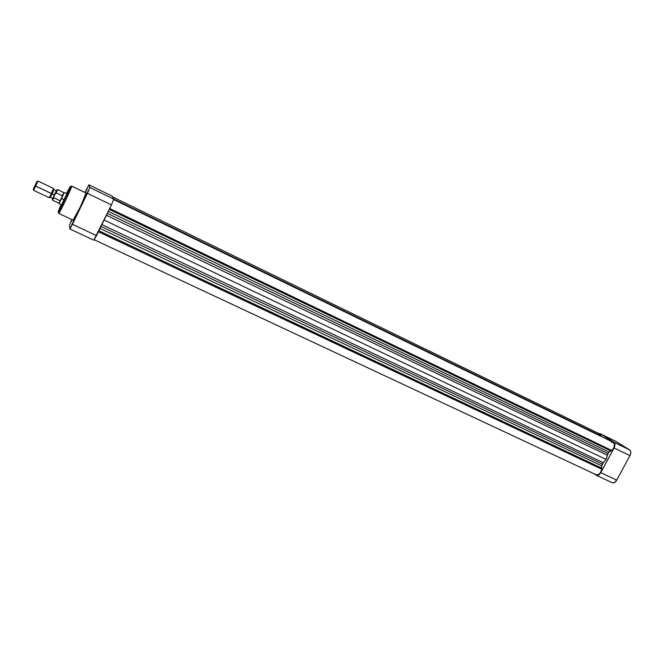 <?xml version="1.0" encoding="UTF-8"?>
<svg xmlns="http://www.w3.org/2000/svg" width="664" height="664" viewBox="0 0 664 664"><rect width="100%" height="100%" fill="white"/><g stroke="black" fill="none" stroke-linecap="round" stroke-linejoin="round"><path stroke-width="1" d="M599.916 433.592L615.561 441.22L629.696 449.893L613.893 442.207L600.048 433.667L615.42 441.137L598.721 433.476L600.048 433.667L614.324 442.589L614.955 444.515L614.059 447.959L629.92 455.637L616.723 480.105C615.345 482.371 613.868 483.259 612.308 482.769L614.416 482.579L616.723 480.105L629.92 455.637L630.767 453.039L630.7 451.454L629.696 449.893L615.271 441.079M614.059 447.959L600.306 473.415L597.235 475.499L594.164 473.789L596.421 475.333C597.957 475.806 599.409 474.901 600.795 472.619L614.059 447.959L629.92 455.637C631.149 452.989 631.074 451.072 629.696 449.893L613.893 442.207C615.237 443.378 615.287 445.295 614.059 447.959M616.723 480.105L600.795 472.619L616.723 480.105M71.139 221.809L72.276 219.784L71.139 221.809M85.2 192.601L87.399 188.153L85.2 192.601M85.88 195.614L88.196 190.817L85.88 195.614M71.438 225.503L73.745 220.73L71.438 225.503M61.379 205.193L67.089 193.34L61.379 205.193M70.343 186.584L64.275 200.553L58.133 211.924L61.138 204.537L58.158 212.007L64.881 199.291L70.343 186.584L71.521 186.053L70.044 186.808L66.392 193.548L70.343 186.584M73.015 220.058L73.057 220.157C73.654 221.378 86.851 193.871 86.063 193.05L71.538 186.053C69.604 189.165 57.087 214.588 58.689 213.376L65.844 199.872L71.745 186.127C72.285 186.833 59.038 214.489 58.689 213.376L58.656 213.293M88.951 184.824L84.926 192.469L88.893 184.858L89.839 187.489L88.827 190.253L70.608 227.852L69.828 228.906L69.562 225.005L71.837 219.577L69.562 225.005L69.844 228.956L93.84 240.177L111.444 204.919L113.735 199.1L112.116 196.104L88.968 184.841L89.839 187.489L113.735 199.1L112.141 196.121L88.951 184.824L112.116 196.104M85.299 192.651L87.399 188.153L85.299 192.651M86.021 193L71.72 186.086L86.063 193.05L80.435 206.695L73.057 220.157L58.689 213.376M93.84 240.177L96.537 235.629L72.434 224.299L87.416 193.299L111.444 204.919L96.537 235.629L72.434 224.299L69.844 228.956M67.803 192.975L68.608 191.406M87.416 193.299L111.444 204.919L113.735 199.1L89.839 187.489L87.416 193.299M61.586 205.998L60.864 207.608M49.501 197.474L50.348 197.233L52.132 193.88L34.993 185.696L33.333 189.107L37.001 181.388L33.2 189.323L36.902 181.629L34.993 185.696L35.665 186.086L33.582 190.311L35.665 186.086L51.443 193.614L49.368 197.515M62.507 195.017L63.802 192.917L61.345 198.411L62.516 195.913L56.216 192.9L57.594 189.605L54.008 196.253L56.872 189.846L55.104 193.963L56.216 192.9L62.516 195.913L60.175 200.785L61.345 198.411L64.267 199.831L61.586 198.553L58.963 203.508L61.345 198.411L59.162 203.259M50.373 197.341L52.771 198.478L54.564 195.025L52.132 193.871L54.058 189.564M33.582 190.311L49.294 197.781L51.443 193.614L53.684 188.584L37.997 181.056L35.665 186.086L37.997 181.056M54.008 196.253L52.307 199.482L54.008 196.253M52.763 198.478L56.116 191.307M55.892 191.73L54.614 194.303M54.257 195.042L52.805 198.312M53.776 196.801L52.547 200.179L58.83 203.159L60.175 200.785L53.867 197.781L53.842 196.627L53.867 197.781L52.547 200.179L53.867 197.781L60.175 200.785L62.516 195.913L63.868 192.618L57.594 189.605L55.378 193.465M51.834 193.905L50.439 196.992M50.306 197.44L52.132 193.88L54.564 195.025L56.407 190.85L54.025 189.705M51.535 192.751L53.527 188.808L51.443 193.614L52.132 193.88L53.917 189.746L52.207 193.133M61.586 198.553L64.217 192.502L61.586 198.553M596.156 474.694L598.198 474.768L600.356 472.834L601.601 469.797L601.816 464.875L606.058 459.405L608.373 452.665L611.287 450.258L610.897 450.981L109.269 209.409L610.897 450.981L609.012 452.059L108.315 211.376L609.012 452.059L607.967 453.554L107.352 213.343L607.967 453.554L606.058 459.405L104.099 220.05L606.058 459.405L603.427 462.75L101.891 224.598L603.427 462.75L601.634 465.779L100.023 228.441L601.634 465.779L601.684 468.12L98.903 230.748L601.684 468.12L601.26 468.9L98.43 231.711L601.675 469.182L98.388 231.802L601.675 469.182C600.787 473.208 599.036 475.092 596.405 474.843L596.156 474.694M613.345 442.357C615.279 444.573 614.748 447.279 611.743 450.474L109.709 208.504L611.743 450.474L613.793 447.926L614.549 444.747L613.337 442.357L113.677 199.582M613.187 442.29L611.519 442.407M112.54 196.876L599.924 434.057L601.02 435.891L113.677 199.001L601.02 435.891L600.82 436.273L600.322 434.339L598.355 434.057M106.423 215.269L607.46 455.255L106.423 215.269M101.011 226.416L602.323 464.053L101.011 226.416M612.308 482.769L596.43 475.341M64.217 192.502L66.856 193.573M58.963 203.508L61.453 204.885M33.731 190.045L33.333 189.107M53.576 188.933L53.917 189.746M37.881 181.347L36.902 181.629M94.255 239.779L596.405 474.843"/></g></svg>
